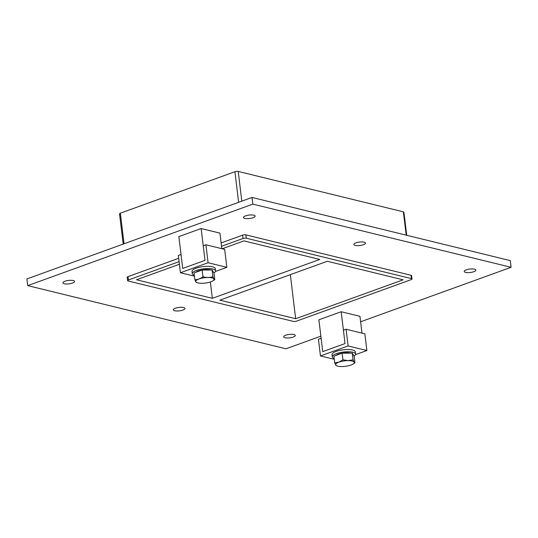 <?xml version="1.0" encoding="UTF-8"?>
<svg xmlns="http://www.w3.org/2000/svg" width="538" height="538" viewBox="0 0 538 538"><rect width="100%" height="100%" fill="white"/><g stroke="black" fill="none" stroke-linecap="round" stroke-linejoin="round"><path stroke-width="0.81" d="M293.943 334.522A5.864 1.728 -6.9 0 1 295.308 335.436A5.864 1.728 -6.9 0 1 289.693 337.857A5.864 1.728 -6.9 0 1 283.661 336.842A5.864 1.728 -6.9 0 1 287.393 334.744A5.864 1.728 -6.9 0 1 293.943 334.522M364.139 242.167A5.864 1.728 -6.9 0 1 365.504 243.082A5.864 1.728 -6.9 0 1 359.888 245.503A5.864 1.728 -6.9 0 1 353.856 244.487A5.864 1.728 -6.9 0 1 357.588 242.389A5.864 1.728 -6.9 0 1 364.139 242.167M183.586 307.528A5.864 1.728 -6.9 0 1 184.951 308.435A5.864 1.728 -6.9 0 1 179.336 310.863A5.864 1.728 -6.9 0 1 173.303 309.848A5.864 1.728 -6.9 0 1 177.029 307.749A5.864 1.728 -6.9 0 1 183.586 307.528M474.496 269.168A5.864 1.728 -6.9 0 1 475.868 270.076A5.864 1.728 -6.9 0 1 470.246 272.497A5.864 1.728 -6.9 0 1 464.213 271.482A5.864 1.728 -6.9 0 1 467.946 269.383A5.864 1.728 -6.9 0 1 474.496 269.168M73.229 280.533A5.864 1.728 -6.9 0 1 74.594 281.441A5.864 1.728 -6.9 0 1 68.978 283.869A5.864 1.728 -6.9 0 1 62.946 282.853A5.864 1.728 -6.9 0 1 66.672 280.755A5.864 1.728 -6.9 0 1 73.229 280.533M253.781 215.173A5.864 1.728 -6.9 0 1 255.146 216.081A5.864 1.728 -6.9 0 1 249.531 218.509A5.864 1.728 -6.9 0 1 243.499 217.493A5.864 1.728 -6.9 0 1 247.224 215.395A5.864 1.728 -6.9 0 1 253.781 215.173M295.665 318.718L403.11 279.821L327.286 261.273L219.84 300.17L295.665 318.718L290.332 274.649M210.358 281.979L212.335 298.328L319.774 259.437L243.949 240.889L222.181 248.771M212.335 298.328L136.511 279.78L179.416 264.252M320.87 336.163L285.96 348.799L27.707 285.624L26.9 278.946L252.04 197.453L510.293 260.621L511.1 267.299L360.608 321.778M27.707 285.624L252.847 204.131L511.1 267.299M128.031 276.633A2.347 0.693 173.1 0 0 127.203 277.285L127.607 280.621A2.347 0.693 -6.9 0 1 128.441 279.975L128.031 276.633L178.697 258.294M411.059 275.281L411.462 278.617A2.347 0.693 -6.9 0 1 412.007 278.987L411.604 275.644A2.347 0.693 173.1 0 0 411.059 275.281L245.893 234.877A2.347 0.693 173.1 0 0 242.611 235.16L221.111 242.941M252.847 204.131L252.04 197.453M127.607 280.621A2.347 0.693 -6.9 0 0 128.158 280.984L293.318 321.388A2.347 0.693 -6.9 0 0 296.606 321.105L411.18 279.632A2.347 0.693 -6.9 0 0 412.007 278.987M406.721 235.288L403.984 212.671L403.379 211.838L406.203 235.16M411.462 278.617L246.296 238.22L245.893 234.877M242.611 235.16L243.015 238.495A2.347 0.693 -6.9 0 1 246.296 238.22M243.015 238.495L221.515 246.283M179.1 261.636L128.441 279.975M124.056 243.775L120.357 213.189A2.347 0.693 173.1 0 0 119.53 213.842L123.189 244.091M120.357 213.189L234.931 171.716L238.63 202.301M241.811 201.151L238.213 171.434A2.347 0.693 173.1 0 0 234.931 171.716M238.213 171.434L403.379 211.838M205.913 244.79L203.236 245.758L205.005 260.365L182.712 268.435L181.024 254.481L178.347 255.449L180.445 272.739L208.085 262.739L205.913 244.79L224.682 249.383L226.854 267.325L208.085 262.739M226.854 267.325L215.469 271.448M194.426 276.162L180.445 272.739M320.466 355.941L348.106 345.941L346.089 329.243L343.412 330.211L345.033 343.567L322.739 351.637L321.125 338.281L318.449 339.249L320.466 355.941L334.286 359.323M348.106 345.941L366.876 350.527L355.497 354.65M346.089 329.243L364.858 333.836L366.876 350.527M213.963 272.921A11.735 3.463 173.1 0 0 215.563 270.849A11.735 3.463 173.1 0 0 212.833 269.034A11.735 3.463 173.1 0 0 199.726 269.471A11.735 3.463 173.1 0 0 192.268 273.674A11.735 3.463 173.1 0 0 194.319 275.295M192.268 273.674L191.999 271.448A11.735 3.463 -6.9 0 1 199.457 267.245A11.735 3.463 -6.9 0 1 212.564 266.808A11.735 3.463 -6.9 0 1 215.294 268.623L215.563 270.849M354.105 356.048A11.735 3.463 173.1 0 0 355.591 354.051A11.735 3.463 173.1 0 0 352.861 352.235A11.735 3.463 173.1 0 0 339.754 352.672A11.735 3.463 173.1 0 0 332.296 356.869A11.735 3.463 173.1 0 0 334.179 358.442M332.296 356.869L332.027 354.643A11.735 3.463 -6.9 0 1 339.485 350.446A11.735 3.463 -6.9 0 1 352.592 350.009A11.735 3.463 -6.9 0 1 355.322 351.825L355.591 354.051M197.917 282.921A9.2 2.71 -6.9 0 1 196.309 280.412A9.2 2.71 -6.9 0 1 203.297 277.884A9.2 2.71 -6.9 0 1 212.644 278.092A9.2 2.71 -6.9 0 1 212.288 281.186A9.2 2.71 -6.9 0 1 210.788 281.831A9.2 2.71 -6.9 0 1 197.917 282.921L196.713 282.632C196.202 282.571 195.583 281.603 194.857 279.72L194.036 272.948L202.14 270.015L202.96 276.781C206.39 277.689 209.712 277.682 212.92 276.761L212.1 269.995L202.14 270.015M194.857 279.72C197.668 279.652 200.371 278.677 202.96 276.781M212.92 276.761C213.653 278.644 214.272 279.619 214.776 279.673L212.382 281.132M214.776 279.673L213.956 272.907L212.1 269.995M195.798 272.315A8.655 2.555 -6.9 0 1 202.355 269.908A8.655 2.555 -6.9 0 1 210.493 269.881A8.655 2.555 -6.9 0 1 210.916 269.995M336.593 365.779L335.752 365.107L334.703 362.82L338.953 362.114L342.941 359.835L348.14 360.621L353.069 359.814L354.098 362.081L354.952 362.773L353.157 363.997M354.952 362.773L354.145 356.109L352.262 353.15L342.134 353.17L333.896 356.149L334.703 362.82M353.069 359.814L352.262 353.15M342.134 353.17L342.941 359.835M354.112 362.101A9.388 2.771 -6.9 0 1 352.982 364.105A9.388 2.771 -6.9 0 1 350.964 365.046L350.897 365.073A9.388 2.771 -6.9 0 1 341.791 366.566L341.711 366.566A9.388 2.771 -6.9 0 1 337.225 366.015A9.388 2.771 -6.9 0 1 335.752 365.107M348.14 360.621A9.388 2.771 -6.9 0 1 354.098 362.081M338.953 362.114A9.388 2.771 -6.9 0 1 348.059 360.621M335.739 365.08A9.388 2.771 -6.9 0 1 338.886 362.135M335.927 355.416A8.655 2.555 -6.9 0 1 350.52 353.083A8.655 2.555 -6.9 0 1 350.783 353.15M341.179 311.731L318.886 319.801L322.739 351.637L345.033 343.567L341.179 311.731L359.949 316.324L361.98 333.13M201.151 228.536L178.865 236.599L182.712 268.435L205.005 260.365L201.151 228.536L219.921 233.122L221.804 248.677M352.982 364.105L353.439 363.822M337.225 366.015L336.425 365.753"/></g></svg>
